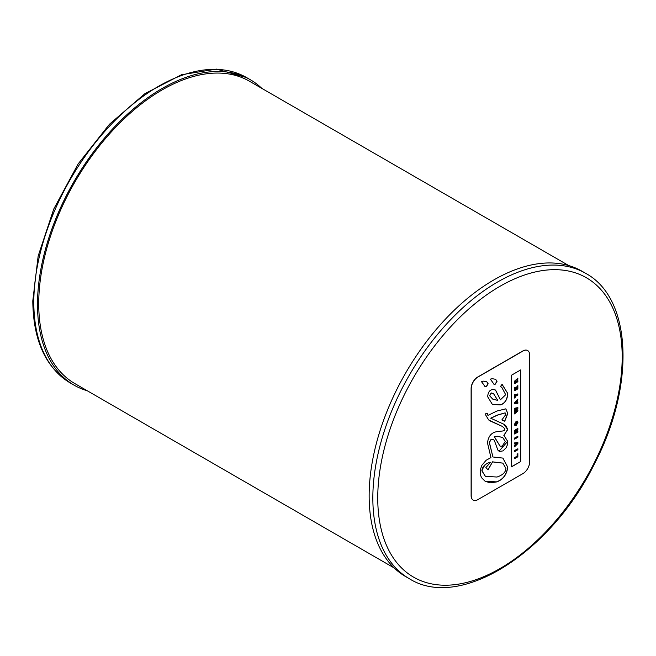 <?xml version="1.0" encoding="UTF-8"?>
<svg xmlns="http://www.w3.org/2000/svg" width="656" height="656" viewBox="0 0 656 656"><rect width="100%" height="100%" fill="white"/><g stroke="black" fill="none" stroke-linecap="round" stroke-linejoin="round"><path stroke-width="0.98" d="M514.583 412.927L514.583 413.928L517.863 410.877L517.871 409.918L515.837 410.402L517.863 408.54L517.863 407.581L514.583 408.36L514.583 409.319L516.715 408.778L514.583 410.705L514.583 411.574L516.715 411L514.46 412.862L516.592 410.935M514.583 409.319L514.583 408.36M514.46 408.286L517.863 407.581M515.714 410.328L516.231 410.295M516.108 410.221L517.871 409.918M514.46 412.862L514.583 413.928M514.583 410.705L514.583 411.574M514.46 410.631L516.264 409.172M516.141 409.098L516.592 408.704M477.871 499.618L522.971 473.583A9.381 5.412 120 0 0 529.605 462.095L529.605 354.863A9.381 5.412 120 0 0 527.662 350.566A9.381 5.412 120 0 0 522.971 351.034L477.871 377.077A9.381 5.412 120 0 0 471.238 388.565L471.238 495.788A9.381 5.412 120 0 0 473.181 500.085A9.381 5.412 120 0 0 477.871 499.618M483.497 384.359L481.438 381.587L483.357 381.144L486.785 381.759L488.146 383.793L486.391 386.63L485.005 386.622L483.497 384.359M492.377 381.915L490.319 379.135L492.238 378.701L495.665 379.316L497.027 381.349L495.272 384.178L493.886 384.178L492.377 381.915M507.785 393.502C507.35 399.725 504.899 403.53 500.421 404.924L492.369 404.416L487.679 396.741C487.982 392.116 489.843 389.68 493.263 389.434L495.534 390.058L500.421 399.799L505.686 394.715L501.709 387.212L500.421 386.655L502.004 384.367L507.785 393.502L502.168 384.449M520.684 369.918L520.684 461.562L511.508 466.859L511.508 375.216L520.684 369.918M507.785 413.526L504.735 421.267L501.84 419.955L505.907 414.403L505.161 412.886L497.478 415.15L490.819 418.249L503.792 424.202L505.694 425.523L507.785 429.516L503.841 435.379L507.785 441.472L507.416 444.784L506.145 447.761L502.996 450.902L499.446 451.426L497.871 450.106L494.37 440.52L493.279 439.331L491.262 439.282L489.392 442.456L492.927 456.978L502.922 458.101L507.785 467.277C506.645 474.911 502.898 479.798 496.543 481.947L490.458 482.832L485.219 481.356L481.545 477.699L480.528 475.116L480.372 469.598L481.889 465.235L486.162 460.241L490.95 457.576L487.506 443.021C488.269 436.109 491.59 432.296 497.478 431.574L502.553 431.008C505.637 430.451 505.522 428.901 502.217 426.367L488.671 419.971L485.67 414.977L485.793 413.551L487.556 413.296L487.966 415.379L497.027 410.992L505.842 408.852L507.785 413.526L505.784 408.811M485.096 481.283L496.42 481.873C502.775 479.733 506.522 474.837 507.662 467.203L502.857 458.06M493.214 439.29L491.139 439.208L489.269 442.382L492.927 456.978M499.003 451.205L507.662 441.406L504.111 435.518M503.726 424.17L507.662 429.45L503.841 435.379M491.697 418.79L490.819 418.249M490.696 418.175L497.355 415.076L505.104 412.854M501.856 419.947L504.735 421.267M504.612 421.193L507.662 413.452M511.385 466.785L520.684 461.562M520.561 461.488L520.561 370.025M495.469 390.025L500.421 399.799M492.312 404.383L500.298 404.85C504.776 403.465 507.227 399.652 507.662 393.436M493.82 384.137L495.149 384.113L496.904 381.275L495.608 379.283M484.94 386.581L486.268 386.556L488.023 383.727L486.727 381.726M473.124 500.052A9.381 5.412 -60 0 1 473.058 500.011A9.381 5.412 -60 0 1 471.115 495.723L471.115 388.491A9.381 5.412 -60 0 1 477.748 377.003L522.848 350.96A9.381 5.412 -60 0 1 527.539 350.501A9.381 5.412 -60 0 1 527.604 350.534M490.27 421.013L502.094 426.302M487.908 415.338L487.424 413.321M500.454 386.638L501.643 387.179M497.814 400.431L493.492 393.592L491.352 393.001L489.688 395.724L492.697 399.086L497.814 400.431M492.631 399.053L489.565 395.658L491.229 392.928L493.435 393.551M505.94 468.425L502.824 463.136L492.541 461.906L488.048 469.885L485.883 467.556L490.524 462.332C486.547 462.71 483.71 465.563 482.004 470.91L485.415 476.346L497.01 477.035C502.717 475.108 505.694 472.238 505.94 468.425M485.35 476.313L481.889 470.844C482.398 466.424 485.235 463.571 490.401 462.267L490.524 462.332M487.925 469.811L492.541 461.906M492.418 461.832L502.758 463.103M514.583 450.656L514.583 451.648L517.863 449.754L517.863 448.761L514.46 450.582L517.863 448.761M514.583 451.648L514.46 450.582M514.583 438.183L514.583 439.176L517.863 437.281L517.863 436.289L514.46 438.11L517.863 436.289M514.46 438.11L514.583 439.176M517.863 393.985L515.206 395.519L515.206 394.33L514.583 394.691L514.583 398.053L515.206 397.692L515.206 396.503L517.863 394.969L517.74 393.912L515.206 395.371M514.583 398.053L514.46 394.617L515.206 394.33M517.863 453.608L517.24 454.214L517.24 456.15L514.583 457.691L514.583 458.675L517.863 456.781L517.863 453.608L517.24 454.214M514.583 458.675L514.46 457.617L517.24 456.15M517.117 456.084L517.117 454.149M517.24 388.286L516.452 388.737L516.452 386.925L515.206 389.459L515.206 387.466L514.583 387.598L514.583 390.771L517.863 388.877L517.863 385.597L517.24 386.212L517.117 388.213L517.117 386.146L517.863 385.597M516.452 388.598L517.117 388.213M515.206 389.32L515.714 389.033L515.714 387.212L516.452 386.925M514.583 390.771L514.46 387.532L515.206 387.466M514.583 443.005L514.583 443.989L516.936 443.505L514.583 445.785L514.583 446.818L517.871 443.563L517.871 442.423L514.46 442.939L517.871 442.423M514.583 446.818L514.46 445.711L516.411 443.973M516.288 443.899L516.813 443.431M514.46 442.939L514.583 443.989M516.477 423.415L516.477 422.562L517.035 422.243L517.313 422.89L516.223 424.44L515.157 424.202L515.55 422.226L514.55 424.547L514.976 425.646L516.19 425.449L517.904 422.546L517.338 421.119L515.928 421.931L515.928 423.71L516.477 423.415M517.035 422.243L517.19 422.825L516.912 422.169M515.034 424.137L516.1 424.366L517.19 422.825M515.337 424.645L515.157 424.202M514.919 425.613L514.427 424.481L515.55 422.226M515.928 423.71L515.805 421.865L517.215 421.045M517.863 399.299L514.583 402.628L514.583 403.727L517.863 403.268L517.863 402.276L517.24 402.382L517.74 399.233L514.583 402.628M515.378 402.727L516.649 401.505L516.649 402.472L515.378 402.727M515.255 402.653L516.526 402.407L516.526 401.62M517.24 402.284L517.863 402.276M514.46 402.554L514.583 403.727M516.362 379.832L514.583 381.259L514.583 383.621L517.871 381.726L517.871 380.742L516.42 381.579L517.871 379.193L517.871 378.127L516.362 379.832L516.059 379.357M516.321 379.668L517.871 378.127M514.583 383.621L514.46 381.193L516.239 379.767M515.837 381.923L515.19 382.292L515.518 380.537L515.837 381.923L515.395 380.464M515.19 382.153L515.714 381.849M516.42 381.439L517.871 380.742M517.871 428.532L514.583 430.426L514.583 431.386L516.625 430.205L514.583 432.935L514.583 433.993L517.871 432.099L517.871 431.148L515.78 432.353L517.871 429.573L517.748 428.466L514.583 430.426M514.583 433.993L514.583 432.935M514.46 432.87L516.288 430.607M514.46 430.361L514.583 431.386M515.985 432.091L517.871 431.148M499.979 446.088L494.542 436.97M494.329 436.871L500.036 446.121L502.176 446.187L505.276 441.48L502.701 437.503L497.543 436.33L494.329 436.871M494.206 436.798L497.42 436.265L502.635 437.47M87.232 390.746A176.316 101.795 -60 0 1 74.021 385.121A176.316 101.795 -60 0 1 37.499 304.409A176.316 101.795 -60 0 1 114.464 126.969A176.316 101.795 -60 0 1 250.338 79.729A176.316 101.795 -60 0 1 261.81 88.363M409.352 578.723L405.662 576.591A176.316 101.795 -60 0 1 369.148 495.879A176.316 101.795 -60 0 1 446.113 318.439A176.316 101.795 -60 0 1 581.979 271.207L585.669 273.331A176.316 101.795 120 0 0 449.795 320.571A176.316 101.795 120 0 0 372.838 498.011A176.316 101.795 120 0 0 409.352 578.723C460.151 610.843 551.278 552.393 594.738 463.259C635.246 385.679 632.253 298.406 585.669 273.331M394.19 567.965L74.891 383.612A174.578 100.794 -60 0 1 38.729 303.695A174.578 100.794 -60 0 1 114.939 128.01A174.578 100.794 -60 0 1 249.469 81.237L568.768 265.582M377.749 498.011A172.84 99.794 -60 0 1 561.077 269.944A172.84 99.794 -60 0 1 561.077 514.386A172.84 99.794 -60 0 1 377.749 498.011M33.817 302.277A176.316 101.795 -60 0 1 110.782 124.837A176.316 101.795 -60 0 1 246.648 77.605L216.431 69.11L181.523 74.727L144.886 93.669L109.47 124.238L78.212 163.82L53.751 209.034L38.163 256.037L32.8 300.858C33.177 340.333 45.69 367.704 70.331 382.989A176.316 101.795 -60 0 1 33.817 302.277M250.338 79.729L246.648 77.605M74.021 385.121L70.331 382.989"/></g></svg>

